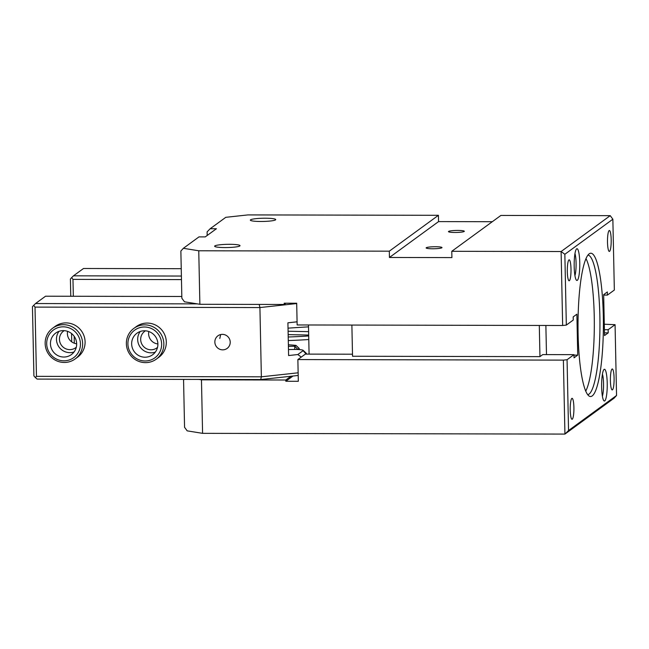 <?xml version="1.0" encoding="UTF-8"?>
<svg xmlns="http://www.w3.org/2000/svg" width="649" height="649" viewBox="0 0 649 649"><rect width="100%" height="100%" fill="white"/><g stroke="black" fill="none" stroke-linecap="round" stroke-linejoin="round"><path stroke-width="0.97" d="M45.154 343.54A19.04 18.586 -126.1 0 0 55.684 360.357A19.04 18.586 -126.1 0 0 75.13 358.962A19.04 18.586 -126.1 0 0 78.91 332.621A19.04 18.586 -126.1 0 0 52.666 328.207A19.04 18.586 -126.1 0 0 45.154 343.54M59.043 331.315A13.329 13.012 -126.1 0 0 74.108 351.936M46.696 343.792A17.142 16.728 53.9 0 1 71.69 329.124A17.142 16.728 53.9 0 1 72.307 358.564A17.142 16.728 53.9 0 1 46.696 343.792M50.444 343.8A13.329 13.012 53.9 0 1 74.067 336.158A13.329 13.012 53.9 0 1 57.81 355.571A13.329 13.012 53.9 0 1 50.444 343.8M126.368 343.71A19.04 18.586 -126.1 0 0 136.898 360.528A19.04 18.586 -126.1 0 0 156.344 359.124A19.04 18.586 -126.1 0 0 160.125 332.791A19.04 18.586 -126.1 0 0 133.881 328.37A19.04 18.586 -126.1 0 0 126.368 343.71M140.257 331.477A13.329 13.012 -126.1 0 0 155.322 352.107M127.91 343.962A17.142 16.728 53.9 0 1 152.904 329.294A17.142 16.728 53.9 0 1 153.521 358.727A17.142 16.728 53.9 0 1 127.91 343.962M131.658 343.97A13.329 13.012 53.9 0 1 155.281 336.32A13.329 13.012 53.9 0 1 139.024 355.741A13.329 13.012 53.9 0 1 131.658 343.97M181.387 276.052L73.467 275.825L71.658 277.602L72.972 279.386L181.469 279.605M71.658 277.602L70.408 278.973L70.773 296.26M71.552 333.529L71.723 341.869M74.311 343.24L74.164 336.287M73.329 296.269L72.972 279.386M73.467 275.825L83.51 268.491L181.233 268.694M308.616 331.655L288.091 331.233M288.164 334.616L308.689 335.046M288.286 340.547A79.348 10.059 -1.2 0 0 308.786 339.524M308.705 335.947A76.168 9.654 178.8 0 1 288.213 336.993M288.026 328.159A253.905 32.182 178.8 0 1 308.518 326.861M145.449 330.812A10.287 10.043 -126.1 0 0 146.366 348.659A10.287 10.043 -126.1 0 0 157.537 347.369M133.881 328.37L136.339 326.577A19.04 18.586 53.9 0 1 162.575 330.998A19.04 18.586 53.9 0 1 158.802 357.331L156.344 359.124M148.816 331.509A10.287 10.043 -126.1 0 0 157.894 343.954M64.227 330.641A10.287 10.043 -126.1 0 0 65.151 348.489A10.287 10.043 -126.1 0 0 76.322 347.207M52.666 328.207L55.124 326.406A19.04 18.586 53.9 0 1 81.36 330.828A19.04 18.586 53.9 0 1 77.58 357.169L75.13 358.962M67.593 331.347A10.287 10.043 -126.1 0 0 76.679 343.783M298.142 372.802L261.369 376.809L36.466 376.347L35.014 307.107L33.699 305.322L32.45 306.685L33.902 375.933L37.09 379.089L260.703 379.551L298.199 375.463M260.703 379.551L261.369 376.809L259.916 307.561L259.211 304.413M197.312 303.878L35.508 303.545L45.552 296.212L181.817 296.488M35.014 307.107L259.916 307.561L296.69 303.554M33.699 305.322L35.508 303.545M36.466 376.347L35.216 377.718M214.851 342.096A7.804 7.618 53.9 0 1 228.691 337.618A7.804 7.618 53.9 0 1 219.167 348.984A7.804 7.618 53.9 0 1 214.851 342.096M288.375 344.773A76.168 9.654 178.8 0 1 295.96 345.373L294.784 346.233L288.407 346.331M297.688 349.495L299.197 348.448L295.96 345.373L299.148 348.521L299.165 349.576M288.481 349.551L294.054 349.462A9.524 1.209 178.8 0 1 303.14 350.322A9.524 1.209 178.8 0 1 303.075 350.695L297.81 354.541L301.274 357.088M305.906 354.111L306.263 353.851A12.696 1.606 -1.2 0 0 306.458 353.559A12.696 1.606 -1.2 0 0 306.352 353.356L303.14 350.322M297.81 354.541L288.602 355.547L287.913 322.813L297.08 321.815M220.701 334.551L219.792 338.486M438.424 215.306L247.877 214.916L225.787 217.318L210.162 228.732L216.409 228.748L205.246 236.901L198.992 236.885L183.367 248.299L198.756 250.782L389.303 251.179L438.424 215.306L438.554 221.601L492.299 221.707M610.23 215.655L500.898 215.436L451.777 251.301L561.109 251.528L610.23 215.655L612.859 219.216L614.343 290.038L607.423 295.092L607.35 291.945L603.667 294.638L604.527 335.557L608.21 332.864L608.145 329.716L615.065 324.662L616.55 395.484L568.548 430.538L564.93 434.084L614.051 398.218L616.55 395.484M225.089 247.569A12.696 1.606 -1.2 0 0 240.016 245.671A12.696 1.606 -1.2 0 0 227.288 244.332A12.696 1.606 -1.2 0 0 214.632 246.206A12.696 1.606 -1.2 0 0 225.089 247.569M260.817 221.479A12.696 1.606 -1.2 0 0 275.744 219.581A12.696 1.606 -1.2 0 0 263.015 218.242A12.696 1.606 -1.2 0 0 250.352 220.116A12.696 1.606 -1.2 0 0 260.817 221.479M389.303 251.179L389.432 257.475L438.554 221.601M389.432 257.475L451.907 257.596L451.777 251.301M457.788 230.427A7.934 1.006 -1.2 0 0 448.467 231.612A7.934 1.006 -1.2 0 0 456.417 232.456A7.934 1.006 -1.2 0 0 464.327 231.279A7.934 1.006 -1.2 0 0 457.788 230.427M435.463 246.734A7.934 1.006 -1.2 0 0 426.133 247.918A7.934 1.006 -1.2 0 0 434.092 248.762A7.934 1.006 -1.2 0 0 442.001 247.585A7.934 1.006 -1.2 0 0 435.463 246.734M612.859 219.216L564.849 254.278L561.109 251.528L562.659 325.498L297.145 324.954L296.69 303.237L284.189 303.205L284.221 304.47L285.941 303.213M284.221 304.47L199.876 304.292L184.486 301.809L181.858 298.248L180.868 251.033L183.367 248.299M285.828 381.263L298.321 381.296L297.867 359.57L563.381 360.122L564.93 434.084L202.585 433.345L201.466 379.835L285.803 380.006L285.828 381.263L292.999 376.031M352.496 354.208L305.346 354.111L297.867 359.57M308.478 324.971L309.086 354.119M603.675 295.084L607.423 295.092M207.177 235.49L207.104 231.88L210.162 228.732M198.756 250.782L199.876 304.292M564.849 254.278L566.334 325.092L573.262 320.038L573.189 316.89L576.88 314.205L577.732 355.117L574.049 357.81L573.984 354.662L567.064 359.716L568.548 430.538M604.763 400.895A15.868 2.807 90.1 0 0 607.213 382.715A15.868 2.807 90.1 0 0 603.959 369.549A15.868 2.807 90.1 0 0 601.623 385.149A15.868 2.807 90.1 0 0 603.894 400.766A15.868 2.807 90.1 0 0 604.763 400.895M577.302 280.336A15.868 2.807 90.1 0 0 579.752 262.155A15.868 2.807 90.1 0 0 576.499 248.989A15.868 2.807 90.1 0 0 574.162 264.597A15.868 2.807 90.1 0 0 576.434 280.206A15.868 2.807 90.1 0 0 577.302 280.336M612.461 389.838A10.473 1.858 90.1 0 0 614.1 378.781A10.473 1.858 90.1 0 0 612.267 368.973A10.473 1.858 90.1 0 0 610.393 379.446A10.473 1.858 90.1 0 0 612.226 389.919A10.473 1.858 90.1 0 0 612.461 389.838M572.272 419.189A10.473 1.858 90.1 0 0 573.911 408.124A10.473 1.858 90.1 0 0 572.077 398.324A10.473 1.858 90.1 0 0 570.203 408.797A10.473 1.858 90.1 0 0 572.037 419.27A10.473 1.858 90.1 0 0 572.272 419.189M569.376 280.692A10.473 1.858 90.1 0 0 571.006 269.635A10.473 1.858 90.1 0 0 569.181 259.835A10.473 1.858 90.1 0 0 567.299 270.3A10.473 1.858 90.1 0 0 569.132 280.782A10.473 1.858 90.1 0 0 569.376 280.692M609.565 251.341A10.473 1.858 90.1 0 0 611.196 240.284A10.473 1.858 90.1 0 0 609.37 230.484A10.473 1.858 90.1 0 0 607.488 240.949A10.473 1.858 90.1 0 0 609.322 251.431A10.473 1.858 90.1 0 0 609.565 251.341M592.188 395.939A71.658 12.688 -89.9 0 1 589.235 396.141A71.658 12.688 -89.9 0 1 578.016 324.849A71.658 12.688 -89.9 0 1 589.527 253.605A71.658 12.688 -89.9 0 1 603.319 316.566A71.658 12.688 -89.9 0 1 592.188 395.939M562.659 325.498L566.334 325.092M539.303 325.449L539.952 356.634L542.751 354.597L573.984 354.662M539.952 356.634L352.537 356.252L351.88 325.06M567.064 359.716L563.381 360.122M604.292 324.232L615.065 324.662M604.406 329.708L608.145 329.716M604.47 332.856L608.21 332.864M574.933 275.647A12.696 2.247 90.1 0 0 576.093 264.597A12.696 2.247 90.1 0 0 574.973 253.548M573.992 355.117L577.732 355.117M587.694 394.681A69.824 12.363 90.1 0 0 589.024 394.121A69.824 12.363 90.1 0 0 599.936 321.125A69.824 12.363 90.1 0 0 587.978 255.065M602.394 396.206A12.696 2.247 90.1 0 0 603.554 385.157A12.696 2.247 90.1 0 0 602.434 374.1M546.49 354.605L545.874 325.465M285.803 380.006L290.947 376.25M198.894 379.422L201.466 379.835M202.585 433.345L187.188 430.863L184.559 427.293L183.57 380.087L184.202 379.389M585.731 391.112A69.824 12.363 90.1 0 0 594.322 324.889A69.824 12.363 90.1 0 0 585.998 258.627M294.735 349.454L294.784 346.233L297.972 349.511M303.075 350.695L306.271 354.111M299.221 349.576L299.197 348.448M306.474 354.111L306.458 353.559"/></g></svg>

